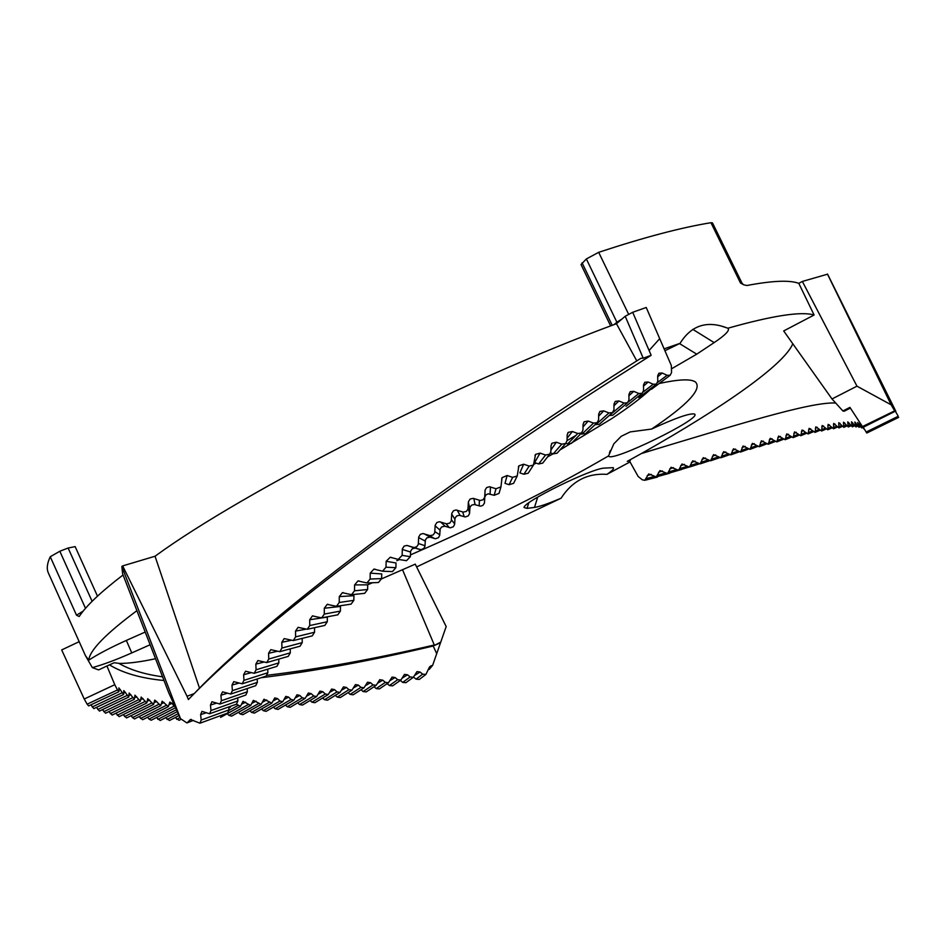 <?xml version="1.0" encoding="UTF-8"?>
<svg xmlns="http://www.w3.org/2000/svg" width="946" height="946" viewBox="0 0 946 946"><rect width="100%" height="100%" fill="white"/><g stroke="black" fill="none" stroke-linecap="round" stroke-linejoin="round"><path stroke-width="1.42" d="M575.925 435.408L567.032 440.6M743.45 284.663L742.019 283.173L740.529 283.079L743.793 284.829L746.914 285.503C772.397 280.678 789.685 279.957 798.802 283.339L802.362 281.447L827.573 274.174L895.838 411.285M117.505 689.953L118.912 691.703L88.64 705.905L87.138 704.179L117.505 689.953L114.773 684.703L84.229 699.011L61.679 649.926L79.18 641.672M83.165 611.116L76.508 615.207L79.192 616.52C86.062 605.948 100.69 592.101 123.063 574.967M649.098 350.493L651.155 355.282L643.233 358.215L625.211 316.271L616.461 323.721C457.604 382.101 244.151 490.974 155.049 556.236L122.649 565.909L121.833 566.477L122.613 573.808L168.766 692.839L180.497 718.653L186.953 722.945L190.43 719.516L199.961 723.205L201.202 720.024L200.611 714.62L201.959 711.38L209.61 713.769L210.982 710.517L210.461 705.054L211.951 701.743L219.874 704.049L221.376 700.726L220.926 695.204L222.558 691.833L230.729 694.045L232.373 690.675L231.995 685.093L233.768 681.652L242.176 683.792L243.95 680.351L243.63 674.735L245.546 671.222L254.19 673.304L256.082 669.803L255.834 664.127L257.891 660.556L266.725 662.59L268.759 659.031L268.569 653.308L270.781 649.677L279.78 651.676L281.943 648.045L281.813 642.299L284.178 638.597L293.307 640.56L295.613 636.883L295.53 631.1L298.073 627.34L307.296 629.291L309.744 625.554L309.709 619.736L312.417 615.917L321.687 617.88L324.289 614.084L324.301 608.243L327.198 604.364L336.457 606.339L339.224 602.496L339.283 596.619L342.393 592.693L351.557 594.691L354.514 590.801L354.608 584.912L357.966 580.939L366.942 582.973L370.123 579.035L370.241 573.134L373.918 569.114L382.539 571.207L386.003 567.21L386.157 561.297L390.225 557.265L398.254 559.393L402.121 555.361L402.334 548.952L404.119 546.102L406.91 545.44L413.981 547.533L416.678 546.8L418.286 544.47L418.688 537.044L420.367 534.324L422.933 533.556L430.028 535.649L433.138 534.951L434.722 532.764L435.172 525.219L436.875 522.499L439.452 521.743L446.583 523.848L449.705 523.15L451.301 520.974L451.762 513.442L453.477 510.734L456.067 509.977L463.221 512.105L466.354 511.419L467.939 509.255L468.412 501.735L470.127 499.039L473.272 498.365L480.308 500.505L483.075 499.748L484.683 497.395L485.097 490.028L486.658 487.557L489.484 486.741L496.023 488.763L500.954 486.871L502.03 477.683L507.103 475.495L512.637 477.352L517.214 476.004L518.881 465.846L523.658 464.214L529.169 466.094L533.473 465.065L535.566 454.376L540.071 453.11L545.558 455.026L549.661 454.198L550.879 451.467L551.033 445.72L552.05 443.213L556.331 442.208L561.77 444.147L565.708 443.485L567.032 440.67L567.162 434.959L568.286 432.334L572.389 431.518L577.781 433.505L581.565 432.961L582.961 430.099L583.055 424.435L584.25 421.739L588.187 421.065L593.52 423.099L597.186 422.649L598.617 419.776L598.664 414.159L599.918 411.415L603.702 410.871L608.964 412.941L612.511 412.586L613.954 409.713L613.966 404.143L615.255 401.4L618.897 400.962L624.088 403.079L627.517 402.807L628.96 399.933L628.924 394.423L630.213 391.679L633.737 391.337L638.834 393.501L642.157 393.3L643.576 390.462L643.493 385.01L644.782 382.267L648.176 382.018L653.189 384.242L656.406 384.111L657.789 381.297L657.659 375.917L658.924 373.197L662.188 373.031L667.107 375.302L670.217 375.231L671.565 372.464L671.317 365.523L646.224 307.474L632.697 312.286L649.098 350.493L659.705 338.656M625.211 316.271L632.697 312.286M651.155 355.282L628.511 369.661C481.455 462.582 278.301 606.09 188.396 699.543L187.036 696.232L194.261 693.595M122.649 565.909L187.036 696.232M121.833 566.477L180.497 718.653M228.731 706.946L228.979 709.878L227.69 713.048L199.961 723.205M237.671 697.888L237.895 700.951L236.476 704.179L240.402 706.402L243.039 701.329L250.643 705.48L253.398 700.359L261.131 704.392L263.981 699.212L271.833 703.126L274.789 697.888L277.533 698.609L279.945 701.021L282.748 701.707L285.798 696.41L288.577 697.096L291.013 699.484L293.863 700.123L296.997 694.79L299.811 695.44L302.259 697.793L305.156 698.396L308.361 693.016L311.21 693.631L313.682 695.972L316.626 696.54L319.902 691.112L322.787 691.692L325.282 693.997L328.25 694.53L331.597 689.066L334.517 689.622L337.024 691.904L340.04 692.401L343.445 686.902L346.39 687.423L348.908 689.681L351.959 690.154L355.424 684.608L358.392 685.117L360.934 687.352L364.021 687.789L367.533 682.208L370.513 682.693L373.079 684.904L376.189 685.306L379.748 679.701L382.752 680.162L385.329 682.362L388.475 682.728L392.07 677.1L395.097 677.525L397.687 679.713L400.868 680.056L404.486 674.403L407.525 674.805L410.126 676.969L413.343 677.289L416.973 671.613L420.036 672.003L422.649 674.155L425.901 674.439L429.307 667.368L432.629 665.357L446.181 626.559L415.247 564.147L381.605 578.846M247.166 688.558L247.367 691.774L245.818 695.062L219.874 704.049M257.194 678.98L257.359 682.362L255.692 685.708L230.741 694.045M267.718 669.165L267.86 672.724L266.062 676.13L242.188 683.804M278.739 659.125L278.845 662.886L276.93 666.351L254.19 673.304M290.233 648.861L290.304 652.846L288.258 656.37L266.737 662.59M302.188 638.373L302.223 642.63L300.048 646.201M314.557 627.695L314.557 632.247L312.251 635.878L293.319 640.572M309.709 619.736L327.328 617.099L327.292 621.735L324.856 625.412L307.296 629.291M324.301 608.243L340.465 606.445L340.394 611.092L337.805 614.817M339.283 596.619L353.934 595.684L353.839 600.343L351.096 604.127L336.457 606.339M354.608 584.912L367.71 584.841L367.592 589.512L364.671 593.343L351.557 594.703M370.241 573.134L381.746 573.938L381.616 578.609L378.471 582.488L366.942 582.984M386.157 561.297L396.031 562.988L395.877 567.671L392.46 571.597L382.539 571.218M484.813 496.544L484.447 503.095L482.874 505.401L480.627 506.169L474.076 504.478L471.534 505.199L469.961 507.328L469.547 513.572L468.27 515.877L465.302 516.954L459.129 515.286L456.599 516.019L455.038 518.16L454.612 524.415L453.347 526.733L450.379 527.821L444.762 526.213L441.711 526.898L440.15 529.051L439.724 535.33L438.471 537.659L435.527 538.747L429.945 537.139L426.906 537.836L425.357 539.989L424.955 546.209L423.962 548.325L421.088 549.709L415.046 548.077L412.326 548.727L410.67 551.057L410.351 556.709L406.544 560.671L405.148 560.493M500.954 486.871L499.027 493.398L494.167 495.278L488.136 493.812L485.972 494.888L484.813 496.993L485.097 490.04M517.226 476.004L513.607 483.347L509.09 484.695L505.01 483.359L507.103 475.495M533.485 465.065L528.187 473.213L523.93 474.253L519.874 472.894L523.658 464.214M549.661 454.198L542.708 463.138L538.652 463.966L534.62 462.582L540.071 453.11M565.708 443.485L557.135 453.169L553.244 453.855L550.56 452.921M581.565 432.961L571.396 443.378L567.635 443.934L565.897 443.319M597.186 422.649L585.444 433.765L580.714 433.824M612.511 412.586L599.244 424.376L595.176 424.553M627.517 402.807L612.783 415.223L609.366 415.519L624.088 403.079M191.281 719.386L189.933 719.871M186.953 722.945L193.374 720.367M114.773 684.703L106.933 665.996L114.17 662.732L119.563 663.43C128.786 663.442 140.777 661.881 155.546 658.735M842.886 410.966L832.007 398.964L856.97 386.169L891.167 404.817L894.644 410.871L862.468 426.575L849.922 407.383L842.886 410.966L844.151 411.238L850.407 408.093M835.732 403.02C810.273 401.553 734.758 425.523 641.849 453.288M672.05 444.218L641.329 453.583M792.783 343.824C783.986 364.92 723.016 407.371 643.268 452.495L627.281 461.364L630.273 460.667L629.539 461.069L638.183 476.512L642.358 479.823L644.794 480.296L648.672 473.934L656.228 476.902L659.953 470.576L667.486 473.556L671.069 467.265L678.566 470.268L681.995 464.001L689.445 467.04L692.732 460.808L700.123 463.883L703.256 457.687L710.588 460.797L713.568 454.624L720.828 457.793L723.655 451.656L730.82 454.872L733.493 448.782L740.564 452.058L743.071 446.015L750.048 449.35L752.389 443.343L759.26 446.749L761.424 440.789L768.187 444.265L770.174 438.353L776.82 441.912L778.617 436.059L785.133 439.701L786.753 433.907L793.126 437.631L794.557 431.884L800.789 435.716L802.007 430.028L808.097 433.966L809.114 428.349L815.038 432.393L815.842 426.835L821.601 430.998L822.18 425.499L827.774 429.78L828.14 424.364L833.556 428.763L833.686 423.418L838.913 427.947L838.806 422.685L843.844 427.356L843.501 422.176L848.337 426.977L847.746 421.881L852.37 426.835L851.518 421.821L855.929 426.93L854.829 422.022L859.015 427.285L857.632 422.46L861.593 427.888L859.949 423.169L863.686 428.763L862.882 426.764M898.688 417.352L866.796 433.032L863.225 427.285L895.342 411.214L898.002 415.814M832.007 398.964L783.69 330.946L814.104 315.006L798.802 283.339M155.049 556.236L199.523 688.215M118.912 691.703L118.877 687.896L123.607 694.506L123.796 690.604L128.762 697.025L129.153 693.028L134.356 699.271L134.947 695.18L140.363 701.246L141.155 697.072L146.772 702.973L147.753 698.704L153.583 704.427L154.754 700.087L160.785 705.645L162.121 701.211L168.341 706.615L169.854 702.098L171.995 703.327L174.076 706.142L148.995 719.078L147.541 717.222M440.871 642.05L433.209 646.012C371.34 660.698 313.977 671.27 261.131 677.714M163.977 680.505C141.12 678.317 122.98 673.126 109.547 664.92M440.115 642.913L433.209 646.012L436.591 653.438M431.281 665.665L429.508 666.965M429.177 669.449L432.629 665.357M402.523 569.729L434.297 644.995C374.403 658.995 318.684 669.082 267.139 675.267M162.546 676.804C144.738 674.368 130.193 669.898 118.9 663.383M856.97 386.169L802.362 281.447M827.431 274.033L891.167 404.817M894.644 410.871L894.715 410.209L895.342 411.214M630.273 460.667L629.894 459.922M250.643 705.48L231.604 716.134L228.92 715.365L227.265 713.662M261.131 704.392L242.886 714.703L240.154 713.982L238.475 712.291M271.833 703.126L254.391 713.107L251.612 712.421L249.91 710.742M282.748 701.707L266.122 711.345L263.295 710.683L261.557 709.015M293.863 700.123L278.053 709.405L275.191 708.791L273.418 707.111M305.156 698.396L290.174 707.312L287.265 706.733L285.456 705.054M181.277 719.173L179.101 720.332L175.152 717.553M316.626 696.54L302.472 705.077L299.527 704.534L297.683 702.854M179.066 715.495L169.476 720.533L165.609 717.683M314.923 702.701L311.955 702.192L310.063 700.501M177.292 711.605L160.181 720.509L156.397 717.576M340.04 692.413L327.553 700.194L324.549 699.721L322.598 698.006M351.959 690.154L340.312 697.557L337.273 697.107L335.274 695.369M168.341 706.615L142.633 719.729L139.038 716.619M364.021 687.789L353.213 694.802L350.138 694.376L348.081 692.614M160.785 705.645L134.403 718.96L130.915 715.767M376.189 685.306L366.22 691.928L363.122 691.538L361.005 689.74M153.595 704.439L126.575 717.931L123.169 714.656M388.475 682.728L379.358 688.948L376.224 688.593L374.025 686.749M146.784 702.973L119.149 716.642L115.85 713.26M400.868 680.056L392.59 685.874L389.421 685.543L387.139 683.651M140.363 701.258L112.136 715.07L108.944 711.581M413.343 677.289L405.905 682.693L402.712 682.397L400.324 680.434M134.356 699.271L105.562 713.225L102.475 709.63M128.762 697.025L99.448 711.085L96.468 707.372M123.619 694.506L93.796 708.637L90.934 704.829M87.138 704.179L84.229 699.011M175.53 707.726L151.23 720.237L148.995 719.078M425.901 674.439L419.315 679.429L416.086 679.157L413.579 677.135M664.116 348.861L680.068 343.339C691.278 325.306 706.993 320.197 727.238 328.002L727.876 328.227C772.634 315.597 801.38 311.187 814.104 315.006M610.631 325.909L581.033 264.549L586.354 258.956L598.676 252.322C644.214 237.316 681.64 227.442 710.954 222.712L712.492 222.913L742.019 283.173M636.788 360.911L616.461 323.721M194.237 693.595C285.869 597.375 497.052 448.948 640.891 358.298L643.233 358.215M608.562 455.925C609.697 463.623 703.824 417.718 694.411 414.005C689.445 413.118 675.184 418.132 651.605 429.058L630.225 431.908L621.274 436.272L613.836 443.804L608.562 455.925C549.082 490.454 483.039 523.445 410.41 554.912M524.238 507.08L524.084 507.517C522.807 502.149 591.593 468.329 604.328 468.104L613.197 467.667C614.392 468.471 612.298 470.706 606.942 474.36C587.537 473.012 572.247 480.958 561.073 498.211L416.63 566.938M524.084 507.517L527.04 508.38L528.755 502.882M537.706 497.099L534.502 507.423C539.705 506.618 548.562 503.544 561.073 498.211M534.502 507.423L527.04 508.38M692.803 329.362L714.159 342.606C725.582 334.931 730.158 330.142 727.876 328.227M680.068 343.339L664.92 350.73M714.159 342.606L696.729 354.171L671.435 368.857M106.933 665.996L98.632 669.91L92.33 667.616L85.424 655.613L88.77 660.154C98.254 653.97 111.214 647.206 127.651 639.839L145.199 632.046M150.118 644.746L131.766 652.917C116.11 659.823 102.972 664.731 92.33 667.616M650.115 389.74C640.962 398.171 628.061 407.868 611.4 418.841L559.961 449.977M553.114 453.808L547.592 456.859M536.122 463.102L534.1 464.179M399.449 559.583L396.8 560.706M659.161 383.497C678.519 379.299 690.568 378.755 695.31 381.865C702.618 388.759 688.049 404.486 651.605 429.058M88.77 660.154C89.645 650.375 105.692 633.879 136.91 610.667M372.488 582.748L367.71 584.782M630.024 461.92L606.942 474.36M85.424 655.613L48.364 572.98C46.46 568.794 47.099 563.378 50.256 556.745L59.823 551.246L68.124 548.018L75.16 546.622L97.473 596.157M643.517 386.11L648.176 382.018M662.188 373.031L657.683 376.815M633.737 391.337L628.936 395.759M638.834 393.501L628.321 402.003M658.546 472.267L662.425 470.966M665.133 473.154L657.766 475.164M654.017 476.595L646.39 478.534M673.481 467.631L669.709 468.944M676.106 469.772L668.964 471.829M898.121 416.335L866.134 432.062M695.038 461.14L691.467 462.476M697.509 463.209L690.805 465.349M684.36 464.356L680.682 465.68M686.902 466.449L679.985 468.554M125.369 692.247L123.737 692.98M118.948 690.237L120.355 689.61M855.728 422.815L854.971 423.193M852.512 422.578L851.589 423.039M844.648 422.838L843.406 423.453M840.024 423.311L838.641 423.997M829.488 424.92L827.809 425.724M823.611 426.031L821.79 426.883M810.663 428.81L808.582 429.78M803.627 430.465L801.416 431.494M788.491 434.297L786.02 435.397M780.426 436.437L777.837 437.584M763.339 441.132L760.525 442.338M754.364 443.674L751.431 444.916M735.574 449.102L732.429 450.391M725.795 451.975L722.543 453.276M705.515 458.006L702.038 459.33M210.461 705.054L216.409 703.185M220.926 695.204L227.288 693.288M243.63 674.735L250.915 672.76M255.834 664.127L263.615 662.165M281.813 642.299L290.789 640.418M295.53 631.1L305.286 629.327M424.009 533.745L430.454 537.269M418.629 537.588L425.18 541.053M440.529 521.932L445.282 526.343M435.113 525.763L439.961 530.115M473.804 498.495L475.14 504.667M468.353 502.279L469.784 508.38M490.477 486.93L490.087 493.954M572.389 431.518L567.092 438.175M588.187 421.065L583.008 426.942M618.897 400.962L613.966 405.763M603.702 410.871L598.641 416.157M241.585 704.262L245.641 702.168M228.92 715.365L247.982 704.687M251.884 703.327L256.059 701.152M240.154 713.982L258.412 703.635M229.003 710.422L237.777 705.562M262.409 702.216L266.689 699.969M251.612 712.421L269.066 702.405M273.158 700.927L277.533 698.609M263.295 710.683L279.945 701.021M284.107 699.496L288.577 697.096M275.191 708.791L291.013 699.484M295.247 697.9L299.811 695.44M287.265 706.733L302.259 697.793M176.677 719.327L180 717.553M306.575 696.173L311.21 693.631M299.527 704.534L313.682 695.972M167.111 719.48L178.215 713.639M318.057 694.305L322.787 691.692M311.955 702.192L325.282 693.997M157.876 719.398L176.441 709.737M329.705 692.306L334.517 689.622M324.549 699.721L337.024 691.904M169.038 704.746L171.995 703.327M341.506 690.19L346.39 687.423M337.273 697.107L348.908 689.681M161.399 703.824L164.19 702.5M140.469 718.511L166.236 705.361M353.437 687.955L358.392 685.117M350.138 694.376L360.934 687.352M154.127 702.653L156.74 701.424M132.322 717.683L158.751 704.332M365.499 685.614L370.513 682.693M363.122 691.538L373.079 684.904M147.245 701.234L149.669 700.099M124.565 716.595L151.644 703.055M377.667 683.178L382.752 680.162M376.224 688.593L385.329 682.362M140.741 699.567L142.988 698.538M117.209 715.247L144.904 701.542M389.929 680.647L395.097 677.525M389.421 685.543L397.687 679.713M134.651 697.64L136.697 696.705M110.28 713.615L138.577 699.756M402.298 678.046L407.525 674.805M402.712 682.397L410.126 676.969M128.975 695.452L130.82 694.612M103.8 711.699L132.653 697.71M97.769 709.488L127.154 695.405M92.211 706.981L122.105 692.815M414.738 675.373L420.036 672.003M416.086 679.157L422.649 674.155M628.7 314.415L598.676 252.322M740.529 283.079L710.954 222.712M679.524 343.587L696.729 354.171M126.338 640.43L131.766 652.917M653.189 384.242L643.292 391.928M201.202 720.024L228.979 709.878M210.982 710.517L237.895 700.951M221.376 700.726L247.367 691.774M232.373 690.675L257.359 682.362M243.95 680.351L267.86 672.724M256.082 669.803L278.845 662.886M268.759 659.031L290.304 652.846M281.943 648.045L302.223 642.63M295.613 636.883L314.557 632.247M309.744 625.554L327.292 621.735M324.289 614.084L340.394 611.092M339.224 602.496L353.839 600.343M354.514 590.801L367.592 589.512M370.123 579.035L381.616 578.609M386.003 567.21L395.877 567.671M402.121 555.361L410.351 556.709M413.071 547.356L419.74 549.52M418.439 543.512L425.002 545.736M429.508 535.519L434.474 538.558M434.912 531.676L439.784 534.786M446.051 523.717L449.326 527.643M451.49 519.886L454.671 523.883M462.677 511.963L464.25 516.764M468.14 508.168L469.606 513.039M479.35 500.316L479.208 505.98M496.023 488.763L494.167 495.278M512.637 477.352L509.09 484.695M529.169 466.094L523.93 474.253M545.558 455.026L538.652 463.966M561.77 444.147L553.244 453.855M577.781 433.505L567.635 443.934M593.52 423.099L581.814 434.238M608.964 412.941L595.732 424.754M667.107 375.302L657.647 382.385M200.611 714.62L206.157 712.811M231.995 685.093L238.794 683.142M268.569 653.308L276.906 651.368M402.298 549.449L410.517 552.015M407.62 545.594L415.755 548.231M451.703 513.985L454.849 519.212M457.143 510.178L460.194 515.464M556.331 442.208L550.927 449.989M651.203 474.36L647.206 475.649M715.767 454.943L712.409 456.256M745.105 446.335L742.066 447.6M772.031 438.719L769.323 439.89M796.236 432.298L793.883 433.363M817.332 427.332L815.369 428.242M834.975 424.009L833.438 424.754M848.81 422.59L847.722 423.122M858.46 423.311L857.868 423.607M718.132 456.977L711.83 459.129M728.113 453.985L722.023 456.138M737.833 451.1L731.956 453.24M857.218 425.085L855.811 425.747M854.049 424.813L852.334 425.617M747.316 448.333L741.64 450.438M859.902 425.605L858.814 426.126M756.54 445.672L751.065 447.742M850.395 424.801L848.385 425.724M846.268 425.014L843.974 426.067M841.692 425.475L839.126 426.634M774.124 440.718L769.086 442.704M765.468 443.13L760.217 445.164M782.46 438.436L777.647 440.375M836.678 426.138L833.84 427.415M831.25 427.024L828.14 428.408M825.409 428.112L822.027 429.59M819.165 429.389L815.547 430.962M812.543 430.856L808.676 432.523M805.554 432.511L801.428 434.249M798.199 434.332L793.836 436.141M790.501 436.307L785.901 438.187M707.927 460.052L701.424 462.204M76.508 615.207L50.256 556.745M612.216 325.306L582.086 262.846M614.001 324.644L616.898 322.231L586.354 258.956M622.113 318.908L616.898 322.231L617.218 323.083M85.495 608.337L59.823 551.246M92.105 601.313L68.124 548.018M862.09 426.398L861.309 426.764M657.399 477.08L644.794 480.296M327.955 604.281L327.257 604.352M343.268 592.634L342.452 592.693M375.077 569.196L373.954 569.114M391.538 557.49L390.249 557.265M518.373 467.04L518.869 465.87M534.998 455.369L535.554 454.399M567.73 433.032L568.274 432.346M583.729 422.33L584.25 421.739M314.935 702.701L328.25 694.541M220.56 717.375L240.402 706.402M228.814 707.998L230.398 707.135M610.3 450.568L609.425 453.016M722.555 326.476L727.238 328.002M656.394 384.111L638.881 397.687M209.61 713.769L236.488 704.179M279.78 651.676L300.048 646.213M321.687 617.88L337.817 614.829M398.254 559.405L406.544 560.671M413.981 547.545L420.615 549.697M484.695 497.383L484.447 503.095M642.157 393.3L626.004 406.319M670.206 375.243L651.38 389.326M415.058 548.077L406.922 545.44M501.676 479.031L502.019 477.706M551.471 444.041L552.026 443.236M358.983 580.927L358.014 580.927M313.079 615.822L312.487 615.905M719.35 457.793L710.588 460.797M729.236 454.813L720.828 457.793M738.909 451.94L730.82 454.872M851.045 425.735L848.337 426.977M846.942 425.937L843.844 427.356M748.333 449.161L740.564 452.058M757.51 446.512L750.048 449.35M766.414 443.97L759.26 446.749M775.022 441.557L768.187 444.265M783.347 439.287L776.82 441.912M692.673 380.718L695.31 381.865M681.723 469.429L667.486 473.556M688.664 467.182L678.566 470.268M698.988 464.001L689.445 467.04M709.252 460.856L700.123 463.883M819.934 430.276L815.038 432.393M826.154 428.999L821.601 430.998M791.353 437.158L785.133 439.701M799.027 435.184L793.126 437.631M806.359 433.374L800.789 435.716M813.335 431.731L808.097 433.966M831.983 427.923L827.774 429.78M837.399 427.048L833.556 428.763M842.389 426.374L838.913 427.947M854.687 425.759L852.37 426.835M857.845 426.043L855.929 426.93M860.505 426.575L859.015 427.285M862.681 427.379L861.593 427.888M669.65 473.237L656.228 476.902"/></g></svg>

